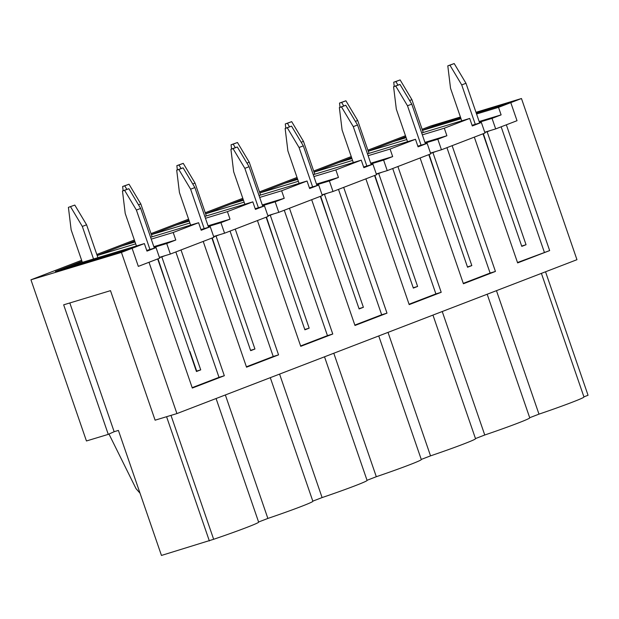 <?xml version="1.0" encoding="UTF-8"?>
<svg xmlns="http://www.w3.org/2000/svg" width="619" height="619" viewBox="0 0 619 619"><rect width="100%" height="100%" fill="white"/><g stroke="black" fill="none" stroke-linecap="round" stroke-linejoin="round"><path stroke-width="0.93" d="M68.407 207.357L74.798 205.075L68.407 207.357L71.139 229.819L82.35 262.363M189.932 351.522L196.68 371.098L200.718 369.876L161.822 256.908L165.025 255.67M70.535 206.715L82.319 226.43L93.523 258.974M74.798 205.075L86.59 224.79L82.319 226.43M128.876 188.702L124.605 190.343L136.397 210.065L140.66 208.425L128.876 188.702L122.477 190.992L125.216 213.447L136.42 245.991M124.605 190.343L122.477 190.992M86.59 224.79L97.903 257.651M140.66 208.425L154.34 248.142M158.015 258.804L168.708 290.938M136.397 210.065L149.96 249.465M250.571 350.369L243.824 330.763M124.752 185.855L129.023 184.214L122.624 186.505L124.752 185.855L126.825 189.321M129.023 184.214L140.807 203.937L138.509 204.819M123.142 190.737L122.624 186.505M183.1 167.842L178.829 169.49L190.613 189.205L194.884 187.565L183.1 167.842L176.701 170.132L179.44 192.586L190.644 225.13M178.829 169.49L176.701 170.132M140.807 203.937L152.119 236.791M194.884 187.565L208.557 227.281M212.232 237.951L222.925 270.085M190.613 189.205L204.177 228.604M304.796 329.509L298.041 309.902M178.976 165.002L183.247 163.354L176.848 165.644L178.976 165.002L181.05 168.469M183.247 163.354L195.031 183.077L192.726 183.959M177.359 169.877L176.848 165.644M237.317 146.989L233.046 148.63L244.838 168.345L249.101 166.704L237.317 146.989L230.918 149.272L233.657 171.734L244.861 204.278M233.046 148.63L230.918 149.272M195.031 183.077L206.344 215.938M249.101 166.704L262.781 206.421M266.456 217.091L277.15 249.225M244.838 168.345L258.402 207.752M359.012 308.649L352.265 289.05M233.193 144.142L237.464 142.502L231.065 144.784L233.193 144.142L235.266 147.608M237.464 142.502L249.248 162.217L246.95 163.107M231.583 149.017L231.065 144.784M291.541 126.129L287.27 127.769L299.054 147.492L303.325 145.852L291.541 126.129L285.142 128.419L287.881 150.874L299.085 183.417M287.27 127.769L285.142 128.419M249.248 162.217L260.568 195.078M303.325 145.852L316.998 185.568M320.673 196.231L331.366 228.365M299.054 147.492L312.626 186.892M413.237 287.796L406.482 268.189M287.417 123.282L291.688 121.641L285.289 123.932L287.417 123.282L289.491 126.748M291.688 121.641L303.472 141.364L301.174 142.246M285.8 128.164L285.289 123.932M345.758 105.269L341.495 106.917L353.279 126.632L357.542 124.992L345.758 105.269L339.359 107.559L342.098 130.013L353.302 162.557M341.495 106.917L339.359 107.559M303.472 141.364L314.785 174.218M357.542 124.992L371.222 164.708M374.897 175.378L385.591 207.512M353.279 126.632L366.843 166.031M467.453 266.936L460.706 247.329M341.634 102.429L345.905 100.781L339.506 103.071L341.634 102.429L343.707 105.895M345.905 100.781L357.689 120.504L355.391 121.386M340.024 107.304L339.506 103.071M399.982 84.416L395.711 86.056L407.495 105.772L411.767 104.131L399.982 84.416L393.583 86.699L396.322 109.161L407.526 141.705M395.711 86.056L393.583 86.699M357.689 120.504L369.009 153.365M411.767 104.131L425.439 143.848M429.114 154.518L439.815 186.652M407.495 105.772L421.067 145.179M521.678 246.076L514.923 226.477M395.858 81.569L400.129 79.928L393.73 82.211L395.858 81.569L397.932 85.035M400.129 79.928L411.914 99.644L409.616 100.526M394.241 86.443L393.73 82.211M454.199 63.556L449.936 65.196L461.72 84.919L465.983 83.279L454.199 63.556L447.8 65.846L450.539 88.3L461.743 120.844M449.936 65.196L447.8 65.846M411.914 99.644L423.226 132.505M465.983 83.279L479.663 122.995M483.338 133.658L494.032 165.791M461.72 84.919L475.284 124.318M108.271 434.368L63.664 304.827L110.499 290.651L155.106 420.185L176.926 413.585L121.432 252.413L30.95 279.803L86.443 440.976L108.271 434.368L114.151 431.714L69.823 302.962M30.95 279.803L81.638 260.305M96.804 254.463L134.362 240.017M151.028 233.611L188.586 219.157M205.245 212.75L242.803 198.304M259.469 191.89L297.027 177.444M313.686 171.037L351.252 156.584M367.91 150.177L405.468 135.731M422.127 129.317L430.986 125.912L460.42 116.999M434.151 125.827L422.475 130.323L434.151 125.827L460.698 117.796L434.151 125.827M405.816 136.729L368.251 151.183L393.057 141.635L406.141 137.681M351.592 157.59L314.034 172.036L338.841 162.495L351.917 158.534M297.375 178.45L259.81 192.896L284.616 183.356L297.7 179.394M243.151 199.303L205.593 213.756L230.4 204.208L243.476 200.254M188.934 220.163L151.369 234.609L176.175 225.068L189.259 221.107M134.71 241.023L97.152 255.469L121.958 245.929L135.035 241.967M81.979 261.303L55.462 271.501L132.102 248.304L144.374 243.584L67.734 266.781L55.462 271.501L132.102 248.304L121.432 252.413M146.742 250.44L156.042 247.623L159.671 258.169L138.323 266.379L132.102 248.304L138.323 266.379L149.001 262.27L192.308 388.051L224.326 375.733L181.019 249.952L203.218 241.418L246.532 367.191L278.55 354.873L235.243 229.1L257.442 220.557L300.749 346.331L332.767 334.012L289.46 208.239L311.667 199.697L354.973 325.478L386.991 313.16L343.684 187.379L365.883 178.845L409.19 304.618L441.208 292.3L397.901 166.526L420.108 157.984L463.414 283.757L495.432 271.439L452.125 145.666L474.324 137.124L517.631 262.905L549.657 250.587L506.342 124.806L517.02 120.705L510.791 102.63L476.251 113.084L510.791 102.63L521.469 98.522L475.98 112.294M176.926 413.585L576.962 259.694L521.469 98.522M517.499 262.518L549.657 250.587M544.333 252.196L501.158 126.802M490.349 130.524L487.145 131.762L526.049 244.729L521.778 246.37L483.013 133.789M583.918 396.856L588.05 395.27L545.532 271.787M496.461 290.667L538.979 414.142A43.044 1.578 -19 0 0 583.965 396.996L541.401 273.374M463.283 283.37L490.109 273.056L446.933 147.662M436.132 151.384L432.929 152.614L471.825 265.59L467.554 267.23L428.789 154.642M490.109 273.056L495.432 271.439M529.702 417.717L538.979 414.142M442.237 311.519L484.754 435.002A43.044 1.578 -19 0 0 529.748 417.856L487.184 294.234M409.058 304.231L435.892 293.909L392.717 168.523M381.908 172.244L378.704 173.475L417.608 286.442L413.337 288.09L374.572 175.502M435.892 293.909L441.208 292.3M475.477 438.569L484.754 435.002M388.02 332.38L430.538 455.863A43.044 1.578 -19 0 0 475.524 438.709L432.96 315.094M354.842 325.091L381.668 314.769L338.492 189.375M327.691 193.097L324.488 194.335L363.384 307.303L359.113 308.943L320.348 196.362M381.668 314.769L386.991 313.16M421.26 459.43L430.538 455.863M333.796 353.24L376.313 476.715A43.044 1.578 -19 0 0 421.307 459.569L378.743 335.947M300.617 345.951L327.451 335.63L284.276 210.236M273.466 213.957L270.263 215.188L309.167 328.163L304.896 329.803L266.131 217.215M327.451 335.63L332.767 334.012M367.036 480.29L376.313 476.715M279.579 374.093L322.097 497.575A43.044 1.578 -19 0 0 367.082 480.429L324.518 356.807M246.393 366.804L273.227 356.482L230.051 231.096M219.242 234.818L216.046 236.048L254.943 349.015L250.672 350.663L211.907 238.075M273.227 356.482L278.55 354.873M312.812 501.142L322.097 497.575M225.355 394.953L267.872 518.436A43.044 1.578 -19 0 0 312.866 501.282L270.294 377.667M109.029 434.02A15.196 10.585 -111 0 0 109.679 435.466L136.048 488.677L140.033 493.219M192.176 387.664L219.002 377.342L175.835 251.948M157.683 258.935L196.455 371.516L200.718 369.876M219.002 377.342L224.326 375.733M258.595 522.003L267.872 518.436M114.151 431.714L118.407 430.422L161.458 555.444L213.656 539.288A43.044 1.578 -19 0 0 258.641 522.142L216.077 398.52M170.991 415.38L213.656 539.288M209.361 540.944L166.581 416.711M159.485 257.612L161.822 256.908M250.896 350.246L254.943 349.015M213.702 236.752L216.046 236.048M305.121 329.385L309.167 328.163M267.926 215.899L270.263 215.188M359.337 308.525L363.384 307.303M322.143 195.039L324.488 194.335M413.562 287.673L417.608 286.442M376.367 174.179L378.704 173.475M467.778 266.812L471.825 265.59M430.584 153.326L432.929 152.614M484.809 132.466L487.145 131.762M522.003 245.952L526.049 244.729M472.065 125.293L481.365 122.477L472.297 125.967L469.705 118.438L421.694 132.969M484.723 132.226L495.672 128.914L492.043 118.368L479.392 122.198M492.043 118.368L501.111 114.879L479.16 121.525M501.111 114.879L498.519 107.35L476.568 113.997M461.008 118.709L422.491 130.369M430.507 153.086L441.448 149.775L485.002 133.023L481.365 122.477M441.448 149.775L437.819 139.229L425.168 143.059M417.84 146.154L427.149 143.337L430.778 153.876L387.231 170.627L376.282 173.947M437.819 139.229L446.895 135.739L424.936 142.385M367.477 153.829L415.481 139.29L418.073 146.827L427.149 143.337M446.895 135.739L444.303 128.21L422.344 134.857M406.791 139.561L368.266 151.222M387.231 170.627L383.602 160.089L370.951 163.919M363.624 167.006L372.924 164.19L376.553 174.736L333.007 191.488L322.066 194.799M383.602 160.089L392.67 156.599L370.719 163.246M313.253 174.682L361.264 160.151L363.856 167.679L372.924 164.19M392.67 156.599L390.078 149.063L368.127 155.709M352.567 160.422L314.05 172.082M333.007 191.488L329.378 180.941L316.727 184.772M309.399 187.867L318.708 185.05L322.337 195.596L278.79 212.348L267.841 215.66M329.378 180.941L338.454 177.452L316.495 184.098M259.036 195.542L307.039 181.011L309.632 188.54L318.708 185.05M338.454 177.452L335.862 169.923L313.903 176.57M298.35 181.282L259.825 192.942M278.79 212.348L275.161 201.802L262.51 205.632M255.183 208.727L264.483 205.91L268.112 216.449L224.565 233.201L213.625 236.52M275.161 201.802L284.229 198.312L262.278 204.959M204.812 216.402L252.823 201.864L255.415 209.4L264.483 205.91M284.229 198.312L281.637 190.784L259.678 197.43M244.126 202.134L205.609 213.795M224.565 233.201L220.937 222.662L208.286 226.492M200.958 229.579L210.267 226.763L213.895 237.309L170.349 254.061L159.4 257.372M220.937 222.662L230.013 219.172L208.054 225.819M150.595 237.255L198.598 222.724L201.19 230.253L210.267 226.763M230.013 219.172L227.413 211.636L205.462 218.283M189.909 222.995L151.384 234.655M170.349 254.061L166.72 243.515L154.069 247.345M166.72 243.515L175.788 240.025L153.837 246.672M144.374 243.584L146.974 251.113L156.042 247.623M175.788 240.025L173.196 232.496L151.237 239.143M135.685 243.855L97.168 255.515M498.519 107.35L510.791 102.63L517.02 120.705L495.672 128.914M173.196 232.496L198.598 222.724M227.413 211.636L252.823 201.864M281.637 190.784L307.039 181.011M335.862 169.923L361.264 160.151M390.078 149.063L415.481 139.29M444.303 128.21L469.705 118.438"/></g></svg>
